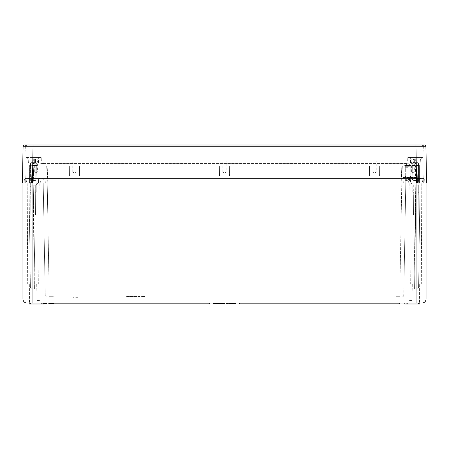 <?xml version="1.0" encoding="UTF-8"?>
<svg xmlns="http://www.w3.org/2000/svg" width="449" height="449" viewBox="0 0 449 449"><rect width="100%" height="100%" fill="white"/><g stroke="black" fill="none" stroke-linecap="round" stroke-linejoin="round"><path stroke-width="0.34" stroke-dasharray="2.25 1.68" d="M51.113 296.716L54.189 296.716L51.113 296.716M51.113 297.019L54.189 297.019L51.113 297.019M397.887 296.716L400.963 296.716L397.887 296.716M397.887 297.019L400.963 297.019L397.887 297.019M77.924 297.019L72.923 297.019L77.924 297.019M77.924 297.317L72.923 297.317L77.924 297.317M409.544 289.117L404.543 289.117L409.544 289.117M409.544 300.521L412.047 300.521L409.544 300.521M409.544 289.016L404.543 289.016L409.544 289.016M39.456 289.117L34.455 289.117L39.456 289.117M39.456 300.521L36.953 300.521L39.456 300.521M39.456 289.016L34.455 289.016L39.456 289.016M33.204 194.995L30.7 194.995L33.204 194.995M33.204 214.998L35.555 214.998L33.204 214.998M33.204 185.19L30.7 185.19L33.204 185.19M415.796 194.995L418.3 194.995L415.796 194.995M415.796 214.998L413.445 214.998L415.796 214.998M415.796 185.19L418.3 185.19L415.796 185.19M404.796 303.019L404.813 304.018L404.796 303.019L406.294 303.019L404.796 303.019L406.294 303.019L404.796 303.019L404.813 304.018L418.3 304.018L404.813 304.018L407.776 304.018L407.793 303.019L406.294 303.019L418.3 303.019L407.793 303.019L407.776 304.018L407.793 303.019M403.112 177.49L417.346 177.49L403.095 177.344L403.292 182.99L416.049 182.99L416.049 179.987L416.049 182.99L416.049 179.987L420.096 179.987L26.867 179.987L422.133 179.987L401.793 179.987L416.049 179.987L415.791 182.99L417.548 182.99L416.953 165.984L417.301 175.986L416.953 165.984L417.301 175.986L416.953 165.984L402.702 165.984L416.953 165.984L417.548 182.99L410.549 182.99L419.299 182.99L419.405 179.937L424.692 179.937L416.049 179.937L419.405 179.937L419.299 182.99L415.791 182.99L419.456 182.99L412.025 182.99L423.3 182.99L412.025 182.99L412.244 165.485L415.796 165.485L412.244 165.485L413.147 163.986L412.199 162.987L419.4 162.987L412.199 162.987L413.147 163.986L412.244 165.485L419.349 165.485L415.796 165.485L419.349 165.485L418.446 163.986L419.4 162.987L418.446 163.986L413.147 163.986L418.446 163.986L413.147 163.986L418.446 163.986L419.349 165.485L412.244 165.485L412.199 172.988L423.126 172.988L412.199 172.988L423.126 172.988L412.199 172.988L415.796 172.988L412.199 172.988L412.025 182.99L423.3 182.99L411.969 182.99L424.799 182.99L416.049 182.99L423.048 182.99L416.049 182.99L416.049 299.017L426.05 299.017L426.05 182.99L405.043 182.99L405.15 179.937L405.043 182.99L405.15 179.937L415.791 179.937L401.793 179.937L410.442 179.937L401.793 179.937L405.15 179.937L405.043 182.99L45.708 182.99L46.298 165.984L45.708 182.99L46.298 165.984L33.804 165.984L69.359 165.984L69.449 175.986L74.461 175.986L69.449 175.986L69.359 165.984L74.461 165.984L46.298 165.984L45.708 182.99L27.204 182.99L401.793 182.99L22.95 182.99L22.95 299.017A4.002 4.002 0 0 0 26.951 303.019A4.002 4.002 0 0 1 22.95 299.017L32.951 299.017L32.951 182.99L416.049 182.99L25.7 182.99L421.796 182.99L24.201 182.99L33.209 182.99L29.701 182.99L32.951 182.99L31.452 182.99L32.047 165.984L41.055 165.984L32.047 165.984L33.546 165.984L32.047 165.984L31.452 182.99L47.207 182.99L30.201 182.99L36.201 182.99L30.201 182.99L33.204 182.99L34.405 287.051L30.403 287.046L45.074 287.051L45.113 289.016L35.073 289.016L45.113 289.016L43.205 182.99L43.508 182.99M33.204 185.201L35.696 185.201L33.204 185.201M33.204 303.019L46.724 303.019L33.204 303.019M33.204 284.015L27.703 284.015L33.204 284.015M415.796 303.019L406.294 303.019L415.796 303.019M415.796 284.015L410.296 284.015L415.796 284.015M52.241 303.821L50.103 303.821L53.779 303.821L50.103 303.821L53.779 303.821L50.103 303.821L53.689 303.821L53.689 303.019L50.103 303.019L53.734 303.019L50.103 303.019L53.689 303.019L50.193 303.019L53.689 303.019L53.689 303.821L50.552 303.821L50.552 303.019L50.552 303.821L50.193 303.821L50.193 303.019L50.193 303.821L53.689 303.821L53.689 303.019L53.689 303.821L52.241 303.821L52.241 303.019M50.597 303.019L50.058 303.019L50.597 303.019L50.597 303.821L50.327 303.019L50.058 303.821L50.058 303.019M51.006 303.019L53.779 303.019L51.006 303.019L51.006 303.821L51.012 303.019M54.138 303.019L53.061 303.019L54.138 303.019L54.138 303.821L54.037 303.019M51.944 303.019L50.103 303.019L53.42 303.019L50.462 303.019L51.938 303.019L51.944 303.821L51.944 303.019L51.938 303.821M235.304 303.019L235.304 303.821L233.553 303.821L235.82 303.821L233.89 303.821L233.89 303.019L233.575 303.019L235.82 303.019L233.89 303.019L233.89 303.821L233.575 303.821L233.553 303.019L230.348 303.019L235.304 303.019L233.553 303.019L233.553 303.821L232.633 303.821L232.633 303.019M232.633 303.821L227.789 303.821L227.789 303.019L229.72 303.019L227.789 303.019L227.789 303.821L227.475 303.821L227.475 303.019L227.475 303.821L227.789 303.821L227.789 303.019L227.789 303.821L228.76 303.821L228.76 303.019M226.711 303.019L226.397 303.019L226.711 303.019L226.711 303.821L226.397 303.821L226.397 303.019L226.397 303.821L226.711 303.821L226.711 303.019M226.554 303.019L226.262 303.821M222.581 303.019L224.511 303.019L222.581 303.019M221.862 303.019L219.482 303.019L221.862 303.019L221.862 303.821L219.482 303.821L221.076 303.821L221.076 303.019L218.697 303.019L221.076 303.019M48.958 303.019L47.959 303.019L48.958 303.019L47.959 303.019L48.958 303.019L48.958 303.821L48.958 303.019L48.958 303.821L47.959 303.821L47.959 303.019L47.959 303.821L48.958 303.821L47.959 303.821L47.959 303.019M399.543 303.019L239.502 303.019L399.543 303.019L399.543 303.821L239.502 303.821L239.502 303.019M32.951 303.019L416.049 303.019L416.049 299.017L32.951 299.017L32.951 303.019M209.498 303.019L49.457 303.019L209.498 303.019L209.498 303.821L49.457 303.821L49.457 303.019M215.2 303.019L213.314 303.019L215.38 303.019L214.302 303.019L215.2 303.019L215.2 303.821L214.493 303.821L214.493 303.019L214.487 303.821L213.763 303.821L213.763 303.019M218.203 303.821L217.193 303.821L217.193 303.019L215.537 303.019L218.068 303.019L217.215 303.019L217.193 303.821L216.188 303.821M221.761 303.019L222.244 303.019L221.761 303.019L221.525 303.821L221.862 303.821M223.097 303.019L225.028 303.019L223.097 303.019M228.76 303.821L227.273 303.821L227.273 303.019L226.958 303.019L230.775 303.019L227.273 303.019L227.273 303.821L226.958 303.821L226.958 303.019M213.337 303.821L214.19 303.821L213.876 303.821L213.876 303.019L213.337 303.019L214.19 303.019L213.876 303.019L213.876 303.821L213.337 303.821L213.337 303.019M218.551 303.019L219.033 303.019L218.551 303.019L218.551 303.821L218.315 303.019M46.724 303.019L46.724 303.821L46.724 303.019L46.724 303.821L46.724 303.019L46.724 303.821L46.724 303.019L46.724 303.821L46.724 303.019L46.724 303.821L46.724 303.019L46.724 303.821L46.724 303.019L46.724 303.821L43.132 303.821L46.808 303.821L45.747 303.821L45.736 303.019L43.132 303.019L46.808 303.019L45.747 303.019L45.747 303.821L43.132 303.821L43.132 303.019L46.724 303.019L43.132 303.019L43.132 303.821L44.17 303.821L44.17 303.019L44.608 303.019L44.12 303.019L46.724 303.019L44.12 303.019L46.724 303.019L44.165 303.019L44.17 303.821L46.365 303.821L46.365 303.019L46.365 303.821L46.724 303.821L46.724 303.019L44.434 303.019L46.724 303.019L44.434 303.019L46.724 303.019L46.724 303.821L45.27 303.821L45.27 303.019L45.27 303.821L44.198 303.821L44.198 303.019L44.187 304.018L44.204 303.019L44.187 304.018L41.224 304.018L41.207 303.019M144.943 297.019L141.542 297.019L144.943 297.019L144.943 296.52L141.542 296.52L144.943 296.52M47.218 297.019L401.782 297.019L47.218 297.019A1.998 1.998 0 0 1 45.22 295.055L49.222 295.049L45.22 295.055L43.205 182.99L37.031 182.99L43.205 182.99L45.22 295.055A1.998 1.998 0 0 0 47.218 297.019A1.998 1.998 0 0 1 45.22 295.055M129.553 297.019L126.152 297.019L129.553 297.019L129.553 296.52L126.152 296.52L129.553 296.52M132.696 297.019L130.002 297.019L132.949 297.019L131.411 297.019L132.696 297.019L132.696 296.52L131.686 296.52L131.686 297.019M136.485 297.019L134.167 297.019L137.248 297.019L134.229 297.019L136.485 297.019L136.485 296.52L134.167 296.52L134.167 297.019L134.167 296.52L137.248 296.52L137.248 297.019M138.466 296.52L139.684 296.52L139.235 296.52L139.235 297.019L138.466 297.019L139.684 297.019L139.235 297.019L139.235 296.52L138.466 296.52L138.466 297.019M407.877 179.987L408.798 182.99L407.877 179.987M41.123 179.987L40.202 182.99L41.123 179.987M26.867 179.987L25.952 182.99L26.867 179.987M422.133 179.987L423.048 182.99L422.133 179.987M416.01 177.49L416.049 182.99L416.049 178.489L416.049 179.937L416.049 178.489L423.194 178.489L42.352 178.489L416.049 178.489L414.595 287.051L418.597 287.046L420.096 179.987L418.597 287.046L414.595 287.051L416.049 182.99L419.742 182.99L403.292 182.99L402.702 165.984L374.539 165.984L402.702 165.984L403.045 177.49L402.944 165.984L403.095 177.49M420.051 182.99L419.742 182.99L420.051 182.99M405.84 179.987L405.795 182.99L404.622 182.99L406.558 182.99L405.795 182.99L403.78 295.055L399.778 295.049L403.78 295.055L405.795 182.99L403.887 289.016L416.593 289.016L403.887 289.016L405.84 179.987M408.725 182.99L411.969 182.99L408.725 182.99M43.205 182.99L45.074 287.051L35.073 287.051L33.204 182.99L35.073 287.051L34.405 287.051L32.951 182.99L33.804 165.984L32.951 182.99L32.951 179.937L24.308 179.937L24.201 182.99L24.308 179.937L32.951 179.937L29.595 179.937L32.951 179.937L32.951 182.99L32.951 179.937L38.558 179.937L38.451 182.99L38.558 179.937L33.209 179.937L47.207 179.937L38.558 179.937L38.451 182.99L38.558 179.937L47.207 179.937L43.85 179.937L43.957 182.99L43.85 179.937L33.209 179.937L33.209 182.99L33.804 165.984L32.951 182.99M28.904 179.987L28.949 182.99L29.258 182.99L28.949 182.99L30.403 287.046L28.904 179.987M34.405 289.016L32.407 289.016L34.405 289.016L34.405 287.051L34.405 289.016M413.927 287.051L403.926 287.051L413.927 287.051L415.796 182.99L418.799 182.99L412.799 182.99L418.799 182.99L412.799 182.99L415.796 182.99L413.927 287.051L414.595 287.051L413.927 287.051L413.927 289.016L413.927 287.051M29.202 303.019L29.219 304.018L41.224 304.018M407.776 304.018L419.781 304.018L418.3 304.018L419.781 304.018L419.798 303.019M418.597 287.046A1.998 1.998 0 0 1 416.593 289.016A1.998 1.998 0 0 0 418.597 287.046A1.998 1.998 0 0 1 416.593 289.016M32.407 289.016A1.998 1.998 0 0 1 30.403 287.046A1.998 1.998 0 0 0 32.407 289.016A1.998 1.998 0 0 1 30.403 287.046M403.78 295.055A1.998 1.998 0 0 1 401.782 297.019A1.998 1.998 0 0 0 403.78 295.055A1.998 1.998 0 0 1 401.782 297.019M126.601 296.52L127.842 296.52L126.601 296.52L126.601 297.019L127.842 297.019L126.601 297.019M129.104 296.52L127.842 296.52L129.104 296.52L129.104 297.019L127.842 297.019L129.104 297.019M127.825 296.52L127.825 297.019L127.825 296.52M126.152 296.52L126.152 297.019M127.842 296.52L127.842 297.019L127.842 296.52M128.914 296.52L128.914 297.019M131.686 296.52L130.642 296.52L130.642 297.019M130.642 296.52L133.398 296.52L130.002 296.52L132.949 296.52L131.411 296.52L131.411 297.019L131.411 296.52L132.696 296.52M132.949 296.52L132.949 297.019M131.675 296.52L131.68 297.019M130.839 296.52L130.839 297.019M130.451 296.52L130.451 297.019M130.002 296.52L130.002 297.019M133.398 296.52L133.398 297.019M133.1 296.52L133.1 297.019M132.556 296.52L132.556 297.019M133.145 296.52L133.145 297.019M130.193 296.52L130.193 297.019M137.248 296.52L134.229 296.52L134.229 297.019M134.229 296.52L136.485 296.52M134.616 296.52L134.616 297.019M138.758 296.52L138.758 297.019M139.684 296.52L139.684 297.019L139.684 296.52M141.991 296.52L143.231 296.52L141.991 296.52L141.991 297.019L143.231 297.019L141.991 297.019M144.494 296.52L143.231 296.52L144.494 296.52L144.494 297.019L143.231 297.019L144.494 297.019M143.214 296.52L143.214 297.019L143.214 296.52M141.542 296.52L141.542 297.019M143.231 296.52L143.231 297.019L143.231 296.52M144.303 296.52L144.303 297.019M51.063 296.716L53.016 296.716L49.21 296.716L53.016 297.019L49.21 297.019L53.016 297.019L49.21 297.019L51.063 297.019L51.063 296.716L51.164 297.019L51.164 296.716L53.016 296.716L53.016 297.019L53.016 296.716L49.21 296.716L49.21 297.019L49.222 295.049L399.778 295.049L401.793 182.99L403.292 182.99L401.793 182.99L399.778 295.049L49.222 295.049L47.207 182.99L49.21 296.716L51.063 296.716L51.063 297.019L51.063 296.716M49.564 296.716L52.662 296.716L52.662 297.019L49.564 297.019L52.662 297.019L52.662 296.716L52.662 297.019L49.564 297.019L52.662 297.019L52.662 296.716L49.564 296.716L49.564 297.019L49.564 296.716L52.662 296.716L49.564 296.716L49.564 297.019L49.564 296.716M50.333 296.716L51.893 296.716L51.893 297.019L50.333 297.019L51.893 297.019L51.893 296.716L51.893 297.019L50.333 297.019L51.893 297.019L51.893 296.716L50.333 296.716L50.333 297.019L50.333 296.716L50.333 297.019L50.333 296.716L51.893 296.716L50.333 296.716M397.107 297.019L398.667 297.019L397.107 297.019L398.667 297.019L398.667 296.716L398.667 297.019L397.107 297.019L397.107 296.716L398.667 296.716L398.667 297.019L398.667 296.716L397.107 296.716L397.107 297.019L397.107 296.716L398.667 296.716L397.107 296.716L397.107 297.019M396.338 297.019L399.436 297.019L396.338 297.019L399.436 297.019L399.436 296.716L399.436 297.019L396.338 297.019L396.338 296.716L399.436 296.716L399.436 297.019L399.436 296.716L396.338 296.716L396.338 297.019L396.338 296.716L399.436 296.716L396.338 296.716L396.338 297.019M397.836 297.019L399.79 297.019L395.984 297.019L399.79 297.019L395.984 297.019L397.836 297.019L397.836 296.716L397.937 297.019L397.937 296.716L399.79 296.716L399.79 297.019L399.778 295.049L399.778 297.019L399.79 296.716L395.984 296.716L395.984 297.019L395.984 296.716L397.836 296.716L397.836 297.019L397.836 296.716L397.937 297.019L397.937 296.716L399.79 296.716L399.79 297.019L399.79 296.716L395.984 296.716L395.984 297.019L395.984 296.716L397.836 296.716L397.836 297.019M49.21 296.716L49.21 297.019L49.21 296.716M53.016 296.716L53.016 297.019L53.016 296.716M51.164 296.716L51.164 297.019L51.164 296.716M213.763 303.821L215.38 303.821L214.302 303.821L214.302 303.019L214.302 303.821L215.2 303.821M215.38 303.821L215.38 303.019M213.904 303.821L213.904 303.019M213.629 303.821L213.629 303.019M215.514 303.821L214.482 303.821L214.482 303.019M214.482 303.821L213.314 303.821M215.481 303.821L215.481 303.019M215.105 303.821L215.105 303.019M217.193 303.821L218.068 303.821L217.215 303.821L217.193 303.019M217.709 303.821L217.709 303.019M216.699 303.821L216.699 303.019M218.119 303.821L218.119 303.019M217.888 303.821L217.888 303.019M216.008 303.821L217.686 303.821L216.497 303.821L216.502 303.019L216.311 303.821L216.311 303.019M218.068 303.821L218.068 303.019M216.323 303.821L216.323 303.019M219.959 303.821L218.831 303.821L220.717 303.821L219.959 303.821L219.959 303.019M219.146 303.821L219.146 303.019M220.717 303.821L220.717 303.019M220.055 303.821L220.055 303.019M221.076 303.821L218.697 303.821L218.714 303.019M219.449 303.821L221.031 303.821L219.449 303.821L219.449 303.019M224.893 303.019L224.893 303.821L223.512 303.821L225.028 303.821L221.761 303.821M223.052 303.821L224.713 303.821L223.871 303.821L223.871 303.019M223.871 303.821L223.097 303.821M224.713 303.821L224.713 303.019M223.827 303.821L223.827 303.019M223.804 303.821L223.804 303.019M223.928 303.821L223.928 303.019M223.512 303.821L223.512 303.019M223.703 303.821L223.703 303.019M228.098 303.821L228.098 303.019M228.709 303.821L228.704 303.019L228.709 303.821M229.024 303.821L229.024 303.019L229.024 303.821M229.849 303.821L229.849 303.019M230.46 303.821L230.46 303.019M230.775 303.821L230.775 303.019M227.273 303.821L227.273 303.019M231.488 303.821L231.488 303.019M231.802 303.821L231.802 303.019M233.239 303.821L233.239 303.019M234.384 303.821L234.384 303.019M234.99 303.821L234.99 303.019M213.539 303.821L213.539 303.019M214.19 303.821L214.19 303.019L214.19 303.821M216.255 303.821L216.255 303.019M217.686 303.821L217.686 303.019L217.686 303.821M215.851 303.821L217.507 303.821L216.665 303.821L216.665 303.019M216.665 303.821L215.896 303.821M217.507 303.821L217.507 303.019M216.311 303.821L217.821 303.821L216.603 303.821L216.62 303.019L216.603 303.821L215.537 303.821L215.537 303.019M217.821 303.821L217.821 303.019M216.721 303.821L216.721 303.019M218.714 303.821L219.033 303.821L219.033 303.019M219.033 303.821L218.551 303.821M219.797 303.821L220.667 303.821L219.797 303.821L219.797 303.019L220.667 303.019L219.797 303.019M221.548 303.821L220.667 303.821L221.548 303.821L221.548 303.019L220.667 303.019L221.548 303.019M220.655 303.821L220.655 303.019L220.667 303.821M219.482 303.821L219.482 303.019M221.419 303.821L221.419 303.019M222.94 303.821L222.94 303.019M224.377 303.821L224.377 303.019L224.377 303.821M222.536 303.821L224.197 303.821L223.355 303.821L223.355 303.019M223.355 303.821L222.581 303.821M224.197 303.821L224.197 303.019M223.31 303.821L223.31 303.019M222.221 303.821L222.221 303.019M223.288 303.821L223.288 303.019M224.511 303.821L224.511 303.019M223.411 303.821L223.411 303.019M222.996 303.821L222.996 303.019M223.187 303.821L223.187 303.019M226.846 303.821L226.554 303.821M227.834 303.821L227.834 303.019M229.366 303.821L229.366 303.019M229.405 303.821L229.405 303.019M229.72 303.821L229.72 303.019L229.72 303.821M231.757 303.821L230.663 303.821L231.757 303.821L231.779 303.019L231.757 303.821L232.689 303.821L232.689 303.019L232.947 303.821L232.947 303.019L232.947 303.821L231.757 303.821L231.757 303.019M230.348 303.821L230.348 303.019M231.751 303.821L231.751 303.019M230.663 303.821L230.663 303.019M233.575 303.821L233.575 303.019L233.575 303.821M233.94 303.821L233.94 303.019M234.81 303.821L234.81 303.019M235.472 303.821L235.472 303.019M235.506 303.821L235.506 303.019M235.82 303.821L235.82 303.019M234.866 303.821L234.866 303.019M233.89 303.821L233.89 303.019L233.89 303.821M43.491 303.821L43.491 303.019L43.491 303.821M44.299 303.821L44.299 303.019L44.299 303.821M45.063 303.821L45.759 303.821L45.063 303.821L45.063 303.019L45.759 303.019L45.063 303.019M46.455 303.821L45.759 303.821L46.455 303.821L46.455 303.019L45.759 303.019L46.455 303.019M44.704 303.821L44.704 303.019M44.737 303.821L44.737 303.019L44.726 303.821M43.323 303.821L43.323 303.019M45.759 303.821L45.759 303.019L45.759 303.821M44.198 303.821L44.198 303.019M46.365 303.821L46.365 303.019L46.365 303.821M43.132 303.821L43.132 303.019M44.165 303.821L44.165 303.019L44.165 303.821M44.434 303.821L44.434 303.019L44.434 303.821M44.12 303.821L44.12 303.019L44.12 303.821M44.249 303.821L44.249 303.019L44.249 303.821M44.608 303.821L44.608 303.019L44.608 303.821M53.779 303.821L53.779 303.019L53.779 303.821M50.103 303.821L53.734 303.821L50.103 303.821L50.103 303.019M50.462 303.821L50.462 303.019M53.42 303.821L53.42 303.019M52.819 303.821L52.819 303.019M54.037 303.821L53.061 303.821L53.061 303.019M53.061 303.821L53.218 303.019M53.218 303.821L54.138 303.821M51.001 303.821L51.001 303.019L51.001 303.821M51.579 303.821L51.579 303.019M52.679 303.821L52.679 303.019M53.235 303.821L53.235 303.019M52.746 303.821L52.746 303.019L52.769 303.821M52.651 303.821L52.651 303.019M52.028 303.821L52.028 303.019M51.73 303.821L51.73 303.019M51.265 303.821L51.265 303.019L51.265 303.821M51.169 303.821L51.169 303.019M53.33 303.821L53.33 303.019L53.33 303.821M51.141 303.821L51.13 303.019M50.058 303.821L50.597 303.821M53.689 303.821L53.689 303.019L53.689 303.821M52.078 303.821L52.078 303.019L52.078 303.821M51.399 303.821L51.399 303.019M51.904 303.821L51.904 303.019L51.904 303.821M51.085 303.821L51.085 303.019M51.596 303.821L51.596 303.019L51.618 303.821M51.686 303.821L51.686 303.019M52.432 303.821L52.432 303.019M53.734 303.821L53.734 303.019M53.145 303.821L53.145 303.019M52.971 303.821L52.971 303.019M52.404 303.821L52.404 303.019L52.387 303.821M51.848 303.821L51.848 303.019M408.977 165.984L403.977 165.984L408.977 165.984M408.977 165.687L403.977 165.687L408.977 165.687M407.647 166.085L404.571 166.085L407.647 166.085M407.647 165.984L404.571 165.984L407.647 165.984M408.046 177.187L413.046 177.187L408.046 177.187M408.046 164.985L410.549 164.985L408.046 164.985M410.549 165.485L405.318 165.485L410.773 165.485L408.046 165.485L410.549 165.485L410.549 164.985L408.046 163.481L405.542 164.985L405.542 165.485L408.046 165.485L405.542 165.485M74.461 160.983L76.111 160.983L74.461 160.983M74.461 171.989L76.111 171.989L74.461 171.989M224.5 160.983L222.85 160.983L224.5 160.983M224.5 171.989L222.85 171.989L224.5 171.989M35.954 160.983L34.304 160.983L35.954 160.983M35.954 171.989L34.304 171.989L35.954 171.989M374.539 160.983L372.889 160.983L374.539 160.983M374.539 171.989L372.889 171.989L374.539 171.989M413.046 160.983L411.396 160.983L413.046 160.983M413.046 171.989L411.396 171.989L413.046 171.989M30.554 163.986L29.6 162.987L36.801 162.987L29.6 162.987L36.801 162.987L29.6 162.987L30.554 163.986L29.651 165.485L33.204 165.485L29.651 165.485L33.204 165.485L29.651 165.485L29.6 172.988L36.801 172.988L25.874 172.988L36.801 172.988L36.975 182.99L36.801 172.988L29.6 172.988L29.651 165.485L30.554 163.986L35.853 163.986L36.801 162.987L35.853 163.986L30.554 163.986L35.853 163.986L36.756 165.485L33.204 165.485L36.756 165.485L33.204 165.485L36.756 165.485L36.801 172.988L33.204 172.988L36.801 172.988L33.204 172.988L36.801 172.988L36.975 182.99L36.756 165.485L35.853 163.986L30.554 163.986M419.4 162.987L412.199 162.987L419.4 162.987M26.889 144.982L24.33 144.982A1.252 1.252 0 0 0 23.079 146.211L425.921 146.211L426.55 182.99L416.549 182.99L415.92 144.982L26.889 144.982A1.252 0.887 -90 0 0 26.008 146.2M424.67 144.982A1.252 1.252 0 0 1 425.921 146.211A1.252 1.252 0 0 0 424.67 144.982L415.92 144.982M33.204 157.481L41.207 157.481L33.209 157.481L33.338 160.983L422.801 160.983L26.199 160.983L33.338 160.983L33.209 157.481M33.204 162.987L27.95 162.987L33.204 162.987M415.796 157.481L407.793 157.481L422.93 157.481L407.793 157.481L421.297 157.481L415.796 157.481L415.662 160.983L415.791 157.481M415.796 162.987L410.543 162.987L415.796 162.987M374.539 175.986L379.551 175.986L379.641 165.984L379.551 175.986L379.641 165.984L379.551 175.986L369.521 175.986L369.437 165.984L374.539 165.984L224.5 165.984L369.437 165.984L369.521 175.986L369.437 165.984L369.521 175.986L374.539 175.986M224.5 175.986L229.512 175.986L229.602 165.984L229.512 175.986L229.602 165.984L229.512 175.986L219.488 175.986L219.398 165.984L224.5 165.984L74.461 165.984L219.398 165.984L219.488 175.986L219.398 165.984L219.488 175.986L224.5 175.986M74.461 175.986L79.479 175.986L79.563 165.984L79.479 175.986L79.563 165.984L79.479 175.986L74.461 175.986M33.204 164.985L29.701 164.985L33.204 164.985M415.796 164.985L419.299 164.985L415.796 164.985M409.286 166.287L405.845 165.984L409.437 165.984L406.205 165.984L406.205 166.287L405.845 165.984L405.845 166.287L409.437 166.287L407.597 166.287L409.437 166.287L409.437 165.984L405.756 165.984L409.437 165.984L405.756 165.984L409.437 165.984L409.437 166.287L405.756 166.287L409.544 165.984L405.744 165.984L409.544 165.984L405.744 165.984L407.597 165.984L407.597 166.287L407.597 165.984L407.597 166.287L409.437 166.287L409.286 165.984M35.954 165.984L41.055 165.984L35.954 165.984L35.954 175.986L31.699 175.986L40.966 175.986L31.699 175.986L40.966 175.986L35.954 175.986L35.954 165.984M46.915 165.984L394.087 165.984L46.915 165.984L46.954 160.983L394.042 160.983L39.955 160.983L409.045 160.983L46.954 160.983L46.915 165.984M394.087 165.984L402.085 165.984L394.087 165.984L394.042 160.983L405.043 160.983L54.958 160.983L394.042 160.983L394.087 165.984M23.079 146.211L22.45 182.99L32.451 182.99L33.08 144.982L415.897 144.982L33.08 144.982M69.449 175.986L69.359 165.984L69.449 175.986L79.479 175.986L69.449 175.986M43.957 160.983L54.958 160.983L43.957 160.983L43.912 162.14L54.958 162.14L40 162.14L39.955 160.983L40 162.14L54.958 162.14L43.912 162.14L43.957 160.983M26.07 157.481L41.207 157.481L26.07 157.481L25.644 146.183L423.356 146.183A1.252 1.252 0 0 1 424.602 144.982A1.252 1.252 0 0 0 423.356 146.183L25.644 146.183L26.07 157.481M410.442 179.937L410.549 182.99L410.442 179.937A1.499 1.499 -90 0 0 408.938 178.489A1.499 1.499 -90 0 1 410.442 179.937A1.499 1.499 0 0 0 408.938 178.489A1.499 1.499 90 0 1 410.442 179.937M424.692 179.937L424.799 182.99L424.692 179.937A1.499 1.499 -90 0 0 423.194 178.489A1.499 1.499 90 0 1 424.692 179.937A1.499 1.499 90 0 0 423.194 178.489M42.352 178.489L28.096 178.489L42.352 178.489A1.499 1.499 90 0 1 43.85 179.937L43.957 182.99L43.85 179.937A1.499 1.499 0 0 0 42.352 178.489A1.499 1.499 -90 0 1 43.85 179.937A1.499 1.499 0 0 0 42.352 178.489A1.499 1.499 0 0 1 43.85 179.937M401.793 178.489L25.806 178.489L401.793 178.489L401.793 182.99L401.198 165.984L401.793 182.99L401.793 179.937L47.207 179.937L47.207 182.99L47.802 165.984L47.207 182.99L47.207 179.937L401.793 179.937L401.793 182.99L401.793 179.937L47.207 179.937L47.207 182.99L47.207 179.937L401.793 179.937L401.793 178.489M29.595 179.937L29.701 182.99L29.595 179.937A1.499 1.499 90 0 0 28.096 178.489A1.499 1.499 0 0 1 29.595 179.937A1.499 1.499 0 0 0 28.096 178.489M415.853 177.304L415.168 177.49M402.702 165.984L403.292 182.99L402.702 165.984M423.356 146.183L422.801 160.983L423.356 146.183A1.252 1.252 0 0 1 424.602 144.982M407.664 160.983L407.793 157.481L407.664 160.983M41.336 160.983L41.207 157.481L41.336 160.983M402.085 165.984L402.046 160.983L402.085 165.984M409 162.14L409.045 160.983L409 162.14L394.042 162.14L409 162.14A1.499 1.499 0 0 1 407.501 163.588L42.414 163.588L407.501 163.588A1.499 1.499 90 0 0 409 162.14A1.499 1.499 0 0 1 407.501 163.588A1.499 1.499 90 0 0 409 162.14M54.958 163.588L394.042 163.588L54.958 163.588L54.958 160.983L54.913 165.984L54.958 160.983L54.958 162.14L405.088 162.14L394.042 162.14L394.042 160.983L394.042 162.14L54.958 162.14L54.958 160.983L54.958 162.14L394.042 162.14L394.042 160.983L394.042 162.14L54.958 162.14L54.958 163.588M405.088 162.14L405.043 160.983L405.088 162.14A1.499 1.499 177.8 0 0 406.586 163.588A1.499 1.499 0 0 1 405.088 162.14A1.499 1.499 177.8 0 0 406.586 163.588A1.499 1.499 0 0 1 405.088 162.14M413.046 175.986L408.034 175.986L417.301 175.986L408.034 175.986L413.046 175.986L413.046 165.984L413.046 175.986M412.199 172.988L412.025 182.99L412.199 172.988M24.398 144.982A1.252 1.252 0 0 1 25.644 146.183A1.252 1.252 0 0 0 24.398 144.982A1.252 1.252 0 0 1 25.644 146.183M43.912 162.14A1.499 1.499 136.1 0 1 42.414 163.588A1.499 1.499 90 0 0 43.912 162.14M41.499 163.588A1.499 1.499 90 0 1 40 162.14A1.499 1.499 43.9 0 0 41.499 163.588M405.15 179.937A1.499 1.499 -44 0 1 406.648 178.489A1.499 1.499 -178 0 0 405.15 179.937A1.499 1.499 136 0 1 406.648 178.489A1.499 1.499 2 0 0 405.15 179.937A1.499 1.499 2 0 1 406.648 178.489M419.405 179.937A1.499 1.499 -44 0 1 420.904 178.489A1.499 1.499 2 0 0 419.405 179.937A1.499 1.499 2 0 1 420.904 178.489M38.558 179.937A1.499 1.499 90 0 1 40.062 178.489A1.499 1.499 0 0 0 38.558 179.937A1.499 1.499 -90 0 1 40.062 178.489A1.499 1.499 0 0 0 38.558 179.937A1.499 1.499 0 0 1 40.062 178.489M24.308 179.937A1.499 1.499 90 0 1 25.806 178.489A1.499 1.499 0 0 0 24.308 179.937A1.499 1.499 0 0 1 25.806 178.489M406.867 165.984L408.427 166.085L406.867 165.984M406.092 165.984L409.196 166.085L406.092 165.984M405.756 166.287L405.756 165.984L405.756 166.287L407.86 166.287L405.756 166.287L407.597 166.287L405.756 166.287L405.756 165.984M406.115 166.287L406.115 165.984L406.115 166.287L409.078 166.287L409.078 165.984L409.078 166.287L408.478 165.984L408.478 166.287L406.115 166.287L406.115 165.984M406.833 166.287L406.833 165.984L406.811 166.287M407.866 166.287L407.866 165.984L407.86 166.287M407.838 166.287L407.838 165.984M409.264 166.287L409.264 165.984M407.507 166.287L407.507 165.984M407.597 166.287L407.597 165.984L407.597 166.287M406.205 166.287L405.845 165.984L405.845 166.287L409.348 166.287L409.348 165.984L409.348 166.287L406.205 166.287M408.046 167.685L405.295 167.685L408.046 167.685M408.046 167.937L405.043 167.937L408.046 167.937M408.046 175.941L405.043 175.941L408.046 175.941M408.046 179.488L413.046 179.488L408.046 179.488M408.046 179.69L407.294 179.791L407.294 180.655L405.396 180.38L407.294 180.655L407.395 179.69L408.893 179.69L408.046 179.69M408.046 177.686L413.046 177.686L408.046 177.686M408.046 176.188L410.549 176.188L408.046 176.188M407.198 179.69L405.498 179.69L407.198 179.69L407.198 180.655L407.198 179.791L405.498 179.791L407.294 179.791L407.294 180.655L407.198 179.69M408.893 179.69L410.594 179.69L408.893 179.69L408.893 180.655L410.695 180.38L408.798 180.655L408.893 179.791L410.594 179.791L408.798 179.791L408.798 180.655L408.893 179.69M410.594 180.397L410.594 179.791L410.594 180.397M410.695 180.38L410.695 179.791L410.695 180.38L413.046 179.488L413.046 177.49M405.498 180.397L405.498 179.791L405.498 180.397M405.396 180.38L405.396 179.791L405.396 180.38L403.045 179.488L403.045 177.49M415.796 192.991L417.8 192.991L415.796 192.991M415.796 191.992L418.799 191.992L415.796 191.992M415.796 158.985L420.601 158.985L415.796 158.985M415.796 180.487L413.147 180.487L415.796 180.487M418.098 158.985L414.646 158.985L418.098 158.985L418.098 162.633L416.947 162.633L416.947 158.985L413.495 158.985L416.947 158.985L416.947 162.633L418.098 162.633L414.646 162.633L416.947 162.633L416.947 158.985L416.947 162.633L418.098 162.633L418.098 158.985M414.646 162.633L414.646 158.985L413.495 158.985L414.646 158.985L414.646 162.633L413.495 162.633L416.947 162.633L414.646 162.633L414.646 158.985L414.646 162.633L413.495 162.633L413.495 158.985L413.495 162.633L414.646 162.633L415.796 163.632L418.098 162.633L415.796 163.632L416.947 162.633L415.796 163.632L413.495 162.633L415.796 163.632L414.646 162.633L415.796 163.632L416.947 162.633L415.796 163.632L414.646 162.633M33.204 192.991L31.2 192.991L33.204 192.991M33.204 191.992L30.201 191.992L33.204 191.992M33.204 158.985L28.399 158.985L33.204 158.985M33.204 180.487L35.853 180.487L33.204 180.487M35.505 158.985L32.053 158.985L35.505 158.985L35.505 162.633L34.354 162.633L34.354 158.985L30.902 158.985L34.354 158.985L34.354 162.633L35.505 162.633L32.053 162.633L34.354 162.633L34.354 158.985L34.354 162.633L35.505 162.633L35.505 158.985M32.053 162.633L32.053 158.985L30.902 158.985L32.053 158.985L32.053 162.633L30.902 162.633L34.354 162.633L32.053 162.633L32.053 158.985L32.053 162.633L30.902 162.633L30.902 158.985L30.902 162.633L32.053 162.633L33.204 163.632L35.505 162.633L33.204 163.632L34.354 162.633L33.204 163.632L30.902 162.633L33.204 163.632L32.053 162.633L33.204 163.632L34.354 162.633L33.204 163.632L32.053 162.633M415.196 165.984L415.594 177.344M30.7 304.018L30.7 303.019M42.706 304.018L42.706 303.019L42.706 304.018M406.294 304.018L406.294 303.019L406.294 304.018M418.3 304.018L418.3 303.019M414.595 287.051L414.595 289.016L414.595 287.051M35.073 289.016L35.073 287.051L35.073 289.016M220.324 303.821L220.324 303.019M45.428 303.821L45.428 303.019L45.422 303.821M45.646 303.821L45.646 303.019L45.646 303.821M45.725 303.821L45.725 303.019L45.725 303.821M45.332 303.821L45.332 303.019L45.332 303.821M45.338 303.821L45.338 303.019M52.488 303.821L52.488 303.019L52.488 303.821M422.111 144.982A1.252 0.887 -90 0 1 422.992 146.2M416.049 182.99L415.454 165.984M415.897 157.481L415.897 144.982L415.897 157.481M33.103 157.481L33.103 144.982L33.103 157.481M408.046 177.49L407.945 165.984M394.042 162.14L394.042 163.588L394.042 162.14M47.207 178.489L47.207 179.937L47.207 178.489M33.209 178.489L33.209 179.937L33.209 178.489M32.951 178.489L32.951 179.937L32.951 178.489M415.796 163.183L413.147 163.183L415.796 163.183M415.796 162.785L410.796 162.785L415.796 162.785M415.796 159.182L410.796 159.182L415.796 159.182M33.204 163.183L35.853 163.183L33.204 163.183M33.204 162.785L38.204 162.785L33.204 162.785M33.204 159.182L38.204 159.182L33.204 159.182M54.189 296.716L54.189 297.019L54.189 296.716M48.138 296.716L48.138 297.019L48.138 296.716M400.963 296.716L400.963 297.019L400.963 296.716M394.912 296.716L394.912 297.019L394.912 296.716M72.923 297.317L72.923 297.019L72.923 297.317M407.047 300.521L407.047 289.117M36.953 300.521L36.953 289.117M30.7 194.995L30.7 185.19L28.5 182.99L30.712 185.201L30.852 214.998L30.756 194.995M413.445 214.998L413.355 194.995L413.445 214.998M413.299 194.995L413.299 185.19L411.099 182.99L413.299 185.19L413.299 194.995M407.097 300.521L407.047 289.016L407.097 300.521M37.003 300.521L36.953 289.016L37.003 300.521M36.706 284.015L36.953 303.019L36.706 284.015M419.299 284.015L419.546 303.019L419.299 284.015M410.296 284.015L409.797 182.99L410.296 284.015M27.703 284.015L27.204 182.99L27.703 284.015M35.645 194.995L35.555 214.998L35.696 185.201L37.901 182.99L35.701 185.19L35.701 194.995M38.704 284.015L39.203 182.99L38.704 284.015M421.297 284.015L421.796 182.99L421.297 284.015M29.701 284.015L29.454 303.019L29.701 284.015M412.294 284.015L412.047 303.019L412.294 284.015M418.3 185.19L420.5 182.99L418.3 185.19L418.3 194.995L418.3 185.19M41.903 300.521L41.953 289.016L41.903 300.521M411.997 300.521L412.047 289.016L411.997 300.521M418.148 214.998L418.244 194.995L418.148 214.998M412.047 300.521L412.047 289.117M41.953 300.521L41.953 289.117M82.925 297.317L82.925 297.019L82.925 297.317M54.088 296.716L54.088 297.019L54.088 296.716M48.037 296.716L48.037 297.019L48.037 296.716M400.862 296.716L400.862 297.019L400.862 296.716M394.811 296.716L394.811 297.019L394.811 296.716M403.977 165.687L403.977 165.984L403.977 165.687M72.811 171.989L72.811 160.983L72.811 171.989L74.461 172.977L72.811 171.989M222.85 171.989L222.85 160.983L222.85 171.989L224.5 172.977L222.85 171.989M34.304 171.989L34.304 160.983L34.304 171.989L35.954 172.977L34.304 171.989M372.889 171.989L372.889 160.983L372.889 171.989L374.539 172.977L372.889 171.989M411.396 171.989L411.396 160.983L411.396 171.989L413.046 172.977L411.396 171.989M419.349 165.485L419.4 172.988L419.349 165.485M27.95 162.987L27.703 157.481L27.95 162.987M410.543 162.987L410.296 157.481L410.543 162.987M25.874 172.988L25.7 182.99L25.874 172.988M423.126 172.988L423.3 182.99L423.126 172.988M29.701 164.985L29.544 182.99L29.701 164.985M412.3 164.985L412.143 182.99L412.3 164.985M410.773 165.485L410.818 177.187M405.318 165.485L405.273 177.187M36.7 164.985L36.857 182.99L36.7 164.985M419.299 164.985L419.456 182.99L419.299 164.985M40.966 175.986L41.055 165.984L40.966 175.986M38.457 162.987L38.704 157.481L38.457 162.987M421.05 162.987L421.297 157.481L421.05 162.987M374.539 172.977L376.189 171.989L376.189 160.983L376.189 171.989L374.539 172.977M413.046 172.977L414.696 171.989L414.696 160.983L414.696 171.989L413.046 172.977M224.5 172.977L226.15 171.989L226.15 160.983L226.15 171.989L224.5 172.977M74.461 172.977L76.111 171.989L76.111 160.983L76.111 171.989L74.461 172.977M35.954 172.977L37.604 171.989L37.604 160.983L37.604 171.989L35.954 172.977M413.978 165.687L413.978 165.984L413.978 165.687M405.295 167.685L405.043 175.941L405.542 176.188L405.542 177.686M410.549 177.686L410.549 176.188L411.048 175.941L410.796 167.685M417.8 192.991L418.799 191.992L418.799 182.99L418.799 191.992L417.8 192.991M413.147 163.183L412.799 191.992L413.798 192.991L412.799 191.992L413.147 163.183M420.797 162.785L420.601 158.985L420.797 162.785M418.446 163.183L418.446 180.487L418.799 182.99L418.446 180.487L418.446 163.183M410.796 159.182L410.998 162.987L410.796 159.182M35.202 192.991L36.201 191.992L36.201 182.99L36.201 191.992L35.202 192.991M30.554 163.183L30.201 191.992L31.2 192.991L30.201 191.992L30.554 163.183M38.204 162.785L38.002 158.985L38.204 162.785M35.853 163.183L35.853 180.487L36.201 182.99L35.853 180.487L35.853 163.183M28.203 159.182L28.399 162.987L28.203 159.182"/><path stroke-width="0.67" d="M419.798 303.019L416.049 303.019L419.798 303.019L419.781 304.018L404.813 304.018L404.796 303.019M29.454 303.019L32.951 303.019L29.454 303.019M26.951 303.019A4.002 4.002 0 0 1 22.95 299.017L22.95 182.99L32.451 182.99L22.45 182.99L23.079 146.211A1.252 1.252 0 0 1 24.33 144.982L424.67 144.982A1.252 1.252 0 0 1 425.921 146.211L426.55 182.99L416.549 182.99L426.05 182.99L426.05 299.017L416.049 299.017L416.049 303.019L32.951 303.019L32.951 299.017L416.049 299.017L416.049 182.99M43.575 182.99L43.205 182.99M44.204 303.019L44.187 304.018L29.219 304.018L29.202 303.019M41.224 304.018L41.207 303.019M407.776 304.018L407.793 303.019M426.05 299.017A4.002 4.002 0 0 1 422.049 303.019A4.002 4.002 0 0 0 426.05 299.017A4.002 4.002 0 0 1 422.049 303.019M209.498 303.019L209.498 303.821L49.457 303.821L49.457 303.019M399.543 303.019L399.543 303.821L239.502 303.821L239.502 303.019M48.958 303.019L48.958 303.821L47.959 303.821L47.959 303.019M213.449 303.019L213.449 303.821L213.314 303.019M215.481 303.821L215.694 303.019M213.449 303.821L215.514 303.821L215.514 303.019M214.487 303.821L214.487 303.019M216.188 303.019L216.188 303.821L218.203 303.821L218.203 303.019M215.694 303.821L216.699 303.821M217.709 303.821L218.382 303.821L218.382 303.019M217.209 303.821L217.209 303.019M216.008 303.821L216.008 303.019M218.382 303.821L218.697 303.821L218.697 303.019M218.697 303.821L218.831 303.019M218.831 303.821L221.076 303.821L221.076 303.019M221.031 303.821L221.031 303.019M219.976 303.821L219.976 303.019M221.924 303.019L221.924 303.821L221.525 303.821L221.525 303.019M221.924 303.821L222.244 303.821L222.244 303.019M222.244 303.821L223.456 303.821L223.456 303.019M223.456 303.821L224.893 303.821L224.893 303.019M223.097 303.821L223.097 303.019M223.052 303.821L223.052 303.019M222.738 303.821L222.738 303.019M224.893 303.821L225.028 303.019M227.626 303.019L227.626 303.821L226.958 303.821L226.958 303.019M227.626 303.821L230.775 303.821L230.775 303.019M229.905 303.821L229.905 303.019M228.968 303.821L228.968 303.019M228.154 303.821L228.154 303.019M227.273 303.821L227.273 303.019M232.161 303.019L232.161 303.821L231.488 303.821L231.488 303.019M232.161 303.821L235.304 303.821L235.304 303.019M234.44 303.821L234.44 303.019M233.502 303.821L233.502 303.019M232.689 303.821L232.689 303.019M231.802 303.821L231.802 303.019M215.896 303.821L215.896 303.019M215.851 303.821L215.851 303.019M220.655 303.821L221.862 303.821M222.581 303.821L222.581 303.019M222.536 303.821L222.536 303.019M226.554 303.019L226.554 303.821L226.262 303.019M226.554 303.821L226.846 303.019M230.348 303.821L231.779 303.821M234.866 303.821L235.82 303.821L235.82 303.019M44.12 303.821L46.808 303.821L46.808 303.019M46.724 303.821L46.724 303.019M425.921 146.211L23.079 146.211M33.08 144.982L24.398 144.982L33.08 144.982L32.451 182.99L416.549 182.99L415.92 144.982L424.602 144.982L415.92 144.982M32.951 182.99L32.951 299.017L22.95 299.017M30.7 304.018L30.7 303.019M418.3 304.018L418.3 303.019M45.338 303.821L45.338 303.019M26.889 144.982A1.252 0.887 90 0 0 26.008 146.2M422.111 144.982A1.252 0.887 90 0 1 422.992 146.2"/></g></svg>
